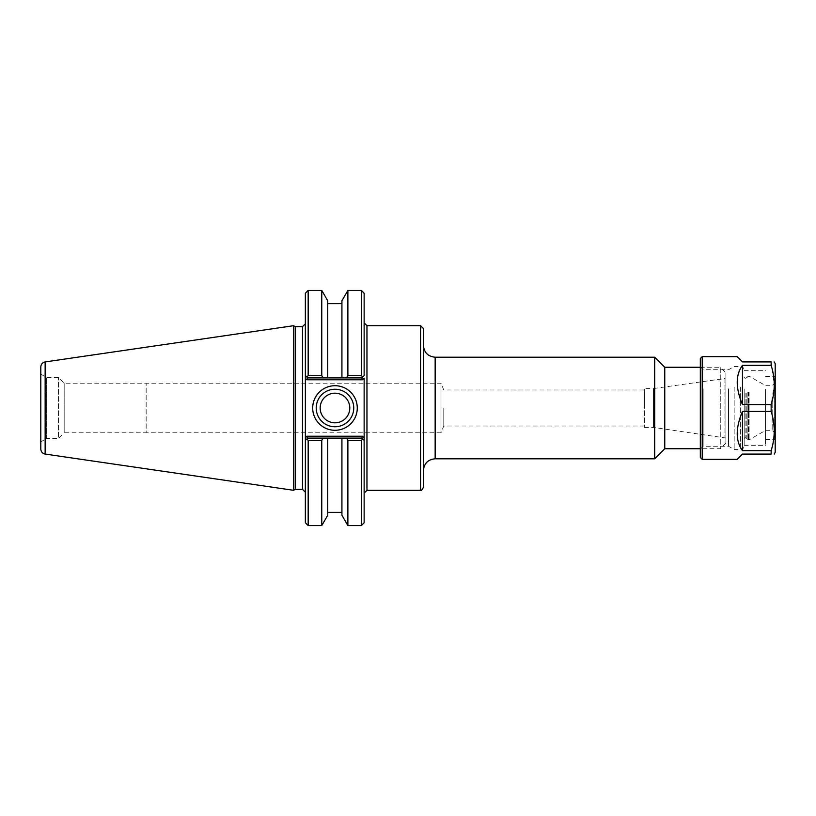 <?xml version="1.0" encoding="UTF-8"?>
<svg xmlns="http://www.w3.org/2000/svg" width="816" height="816" viewBox="0 0 816 816"><rect width="100%" height="100%" fill="white"/><g stroke="black" fill="none" stroke-linecap="round" stroke-linejoin="round"><path stroke-width="0.61" stroke-dasharray="4.08 3.06" d="M700.322 367.261L720.263 367.261L720.263 448.739L720.263 367.261L725.914 372.912L725.914 443.088L725.914 372.912M664.765 448.739L664.765 367.261M725.914 377.951L725.914 438.049L725.914 377.951L724.934 378.512L724.934 437.488L724.934 378.512L653.453 388.559L653.453 427.441L653.453 388.559L644.436 388.559L644.436 427.441L644.436 388.559M364.14 391.578L364.14 493.129L364.14 378.206L362.569 379.777L361.794 377.9L307.703 377.9L306.806 377.002L308.173 375.635L321.769 375.635L323.085 377.9L307.703 377.9L361.794 377.9L362.692 377.002L361.794 377.9L362.692 377.002L361.325 375.635L361.325 290.425M364.14 293.24L364.14 375.544M305.357 418.506L305.357 323.809L305.357 492.191L305.357 437.794L306.928 436.223L307.703 438.1L306.806 438.998L307.703 438.1L361.794 438.1L364.14 440.456L364.14 522.76M364.14 424.422L364.14 437.794L362.569 436.223L361.794 438.1L362.692 438.998L361.325 440.365L347.891 440.365L346.576 438.1L361.794 438.1L307.703 438.1L305.357 440.456L305.357 522.76M423.402 328.511L423.402 487.489M423.402 345.443L423.402 470.557L423.402 345.443M654.707 458.796L654.707 357.204M443.792 408L443.792 426.013L443.792 408M644.436 408L644.436 389.987L644.436 408M644.436 426.013L443.792 426.013L440.997 432.776L440.997 383.224L440.997 432.776L146.156 432.776L146.156 383.214L146.156 432.786L64.178 432.786L64.178 383.214L64.178 432.786L58.487 438.478L58.487 377.522L58.487 438.478L46.665 438.478L46.665 377.522L46.665 438.478L40.8 441.864L40.8 374.136L40.8 441.864M353.746 408A18.768 18.768 0 0 0 325.604 391.751A18.768 18.768 0 0 0 325.604 424.249A18.768 18.768 0 0 0 353.746 408M362.569 379.777L306.928 379.777L307.703 377.9L305.357 375.544L305.357 293.24M305.357 397.494L305.357 378.206L306.928 379.777M295.229 326.635L295.229 489.365M293.597 490.304L293.597 325.696M307.703 438.1L323.085 438.1L321.769 440.365L308.173 440.365L306.806 438.998L305.357 440.456M323.085 438.1L346.576 438.1M364.14 440.456L361.794 438.1M361.794 377.9L323.085 377.9M305.357 375.544L307.703 377.9M308.173 290.425L308.173 375.635M321.769 290.425L321.769 375.635M361.325 525.575L361.325 440.365M347.891 525.575L347.891 440.365M346.576 377.9L347.891 375.635L361.325 375.635M308.173 440.365L308.173 525.575M347.891 375.635L347.891 290.425M341.935 438.1L341.935 515.263M40.8 449.045L40.8 366.955M349.799 408A14.81 14.81 0 0 0 327.573 395.168A14.81 14.81 0 0 0 327.573 420.832A14.81 14.81 0 0 0 349.799 408M341.935 300.737L341.935 377.9M327.726 377.9L327.726 300.737M327.726 438.1L327.726 515.263M321.769 440.365L321.769 525.575M774.639 392.251L774.639 439.498L774.639 392.251M765.51 392.251L765.51 439.498L765.51 392.251M765.51 389.426L765.51 445.159L765.51 389.426M744.161 389.426L744.161 445.159L744.161 389.426M765.704 396.851L765.704 430.297L765.704 396.851M747.17 392.476L747.17 439.039L747.17 392.476M747.17 392.71L747.17 438.569L747.17 392.71M744.161 392.71L744.161 438.569L744.161 392.71M772.191 396.851L772.191 430.297L772.191 396.851M775.2 395.352L775.2 433.306L775.2 395.352M775.2 392.537L775.2 438.937L775.2 392.537M775.2 363.65L775.2 452.35M775.2 391.874L775.2 440.252L775.2 391.874M774.639 392.159L774.639 439.681L774.639 392.159M734.165 387.233L734.165 449.524L734.165 387.233M728.545 388.855L728.545 446.281L728.545 388.855M771.151 365.333L742.468 365.333L742.468 404.573L771.151 404.573L774.2 384.958L771.151 361.906L742.468 361.906L737.195 356.643M742.468 365.333C738.99 369.791 737.225 375.452 737.195 382.316C737.225 389.222 738.99 396.647 742.468 404.573M771.151 450.667C775.241 437.59 775.241 424.504 771.151 411.427L742.468 411.427L742.468 450.667L771.151 450.667L771.151 454.094L742.468 454.094L737.195 459.357M771.151 404.573L771.151 411.427M742.468 411.427C735.491 427.992 735.491 441.068 742.468 450.667M703.147 388.855L703.147 446.281L703.147 388.855M700.322 387.447L700.322 449.106L700.322 387.447M702.209 356.643L702.209 459.357M700.322 457.48L700.322 358.52M744.161 389.12L744.161 445.771L744.161 389.12M744.161 389.324L744.161 445.342L744.161 389.324M765.704 392.159L765.704 439.681L765.704 392.159M765.704 389.324L765.704 445.342L765.704 389.324M366.965 325.696L366.965 490.304M420.577 490.304L420.577 325.696M435.163 357.204L435.163 458.796M302.532 489.365L302.532 326.635M306.928 436.223L362.569 436.223M45.145 361.927L45.145 454.073M748.67 392.006L748.67 439.977L748.67 392.006M749.139 392.068L749.139 439.855L749.139 392.068M748.109 392.006L748.109 439.977L748.109 392.006M746.232 393.19L746.232 437.631L746.232 393.19M745.1 393.19L745.1 437.631L745.1 393.19M740.398 387.233L740.398 449.524L740.398 387.233M725.914 443.088L720.263 448.739L700.322 448.739M40.8 374.136L46.665 377.522L58.487 377.522L64.178 383.214L440.997 383.224L443.792 389.987L644.436 389.987M644.436 427.441L653.453 427.441L725.914 438.049M765.51 439.498L774.639 439.498L775.2 438.937M765.51 376.502L774.639 376.502L775.2 377.063M744.161 445.159L765.51 445.159M744.161 370.841L765.51 370.841M747.17 439.039L749.139 439.855L765.704 430.297L772.191 430.297L775.2 433.306M747.17 376.961L749.139 376.145L765.704 385.703L772.191 385.703L775.2 382.694M744.161 438.569L745.1 437.631L747.17 438.569M744.161 377.431L745.1 378.369L747.17 377.431M765.704 439.681L774.639 439.681L775.2 440.252M765.704 376.319L774.639 376.319L775.2 375.748M700.322 449.106L703.147 446.281L728.545 446.281L734.165 449.524L740.398 449.524C742.682 449.31 743.937 448.055 744.161 445.771M700.322 366.894L703.147 369.719L728.545 369.719L734.165 366.476L740.398 366.476C742.682 366.69 743.937 367.945 744.161 370.229M744.161 445.342L765.704 445.342M744.161 370.658L765.704 370.658"/><path stroke-width="1.22" d="M700.322 367.261L664.765 367.261L664.765 448.739L700.322 448.739M364.14 375.544L364.14 293.24L361.325 290.425L361.325 375.635L347.891 375.635L346.576 377.9L361.794 377.9L364.14 375.544L362.692 377.002L364.14 375.544L362.692 377.002L361.325 375.635M361.794 438.1L346.576 438.1L347.891 440.365L361.325 440.365L362.692 438.998L361.794 438.1L362.569 436.223L364.14 437.794L364.14 440.456L364.14 378.206L362.569 379.777L361.794 377.9M361.325 440.365L361.325 525.575L364.14 522.76L364.14 440.456L362.692 438.998L364.14 440.456M364.14 493.129L366.965 490.304L366.965 325.696L420.577 325.696L423.402 328.511L423.402 487.489C421.862 490.212 420.923 491.161 420.577 490.304L420.577 325.696M423.402 345.443C424.096 352.594 428.023 356.51 435.163 357.204L654.707 357.204L654.707 458.796L435.163 458.796L435.163 357.204M664.765 367.261L654.707 357.204M353.746 408A18.768 18.768 0 0 1 325.604 424.249A18.768 18.768 0 0 1 325.604 391.751A18.768 18.768 0 0 1 353.746 408M357.275 408A22.297 22.297 0 0 0 323.84 388.691A22.297 22.297 0 0 0 323.84 427.309A22.297 22.297 0 0 0 357.275 408M307.703 377.9L323.085 377.9L321.769 375.635L308.173 375.635L306.806 377.002L307.703 377.9L306.928 379.777L305.357 378.206L305.357 375.544L305.357 440.456L305.357 437.794L306.928 436.223L307.703 438.1L306.806 438.998L308.173 440.365L321.769 440.365L323.085 438.1L307.703 438.1M302.532 326.635L302.532 489.365L295.229 489.365L295.229 326.635L302.532 326.635L305.357 323.809M305.357 440.456L306.806 438.998L305.357 440.456L305.357 522.76L308.173 525.575L308.173 440.365M308.173 375.635L308.173 290.425L305.357 293.24L305.357 375.544L306.806 377.002L305.357 375.544M295.229 326.635L293.597 325.696L293.597 490.304L295.229 489.365M323.085 377.9L346.576 377.9M346.576 438.1L323.085 438.1M321.769 375.635L321.769 290.425L308.173 290.425M347.891 440.365L347.891 525.575L361.325 525.575M341.935 377.9L341.935 300.737L347.891 290.425L347.891 375.635M347.891 525.575L341.935 515.263L341.935 438.1M45.145 361.927C42.452 362.528 41.004 364.201 40.8 366.955L40.8 449.045C41.004 451.799 42.463 453.472 45.145 454.073L45.145 361.927L293.597 325.696M320.168 408A14.81 14.81 0 0 0 334.978 422.81A14.81 14.81 0 0 0 349.799 408A14.81 14.81 0 0 0 334.978 393.19A14.81 14.81 0 0 0 320.168 408M327.726 377.9L327.726 300.737L321.769 290.425M308.173 525.575L321.769 525.575L327.726 515.263L327.726 438.1M321.769 525.575L321.769 440.365M774.2 454.094L775.2 452.35L775.2 363.65L774.2 361.906M771.151 361.906C775.241 361.906 775.241 361.906 771.151 361.906C775.241 361.906 775.241 361.906 771.151 361.906L742.468 361.906L737.195 356.643L702.209 356.643L702.209 459.357L737.195 459.357L742.468 454.094L771.151 454.094L771.151 450.667L742.468 450.667L742.468 411.427L771.151 411.427L771.151 404.573L742.468 404.573L742.468 365.333L771.151 365.333L771.151 361.906M771.151 365.333C775.241 378.41 775.241 391.496 771.151 404.573M771.151 411.427C775.241 424.504 775.241 437.59 771.151 450.667M771.151 454.094C775.241 454.094 775.241 454.094 771.151 454.094C775.241 454.094 775.241 454.094 771.151 454.094M742.468 450.667C735.491 441.068 735.491 427.992 742.468 411.427M742.468 404.573C735.491 388.008 735.491 374.932 742.468 365.333M702.209 356.643L700.322 358.52L700.322 457.48L702.209 459.357M362.569 436.223L306.928 436.223M306.928 379.777L362.569 379.777M366.965 325.696L364.14 322.871M366.965 490.304L420.577 490.304M435.163 458.796C428.023 459.49 424.096 463.406 423.402 470.557M664.765 448.739L654.707 458.796M302.532 489.365L305.357 492.191M347.891 290.425L361.325 290.425M45.145 454.073L293.597 490.304M341.935 303.634L327.726 303.634M341.935 512.366L327.726 512.366"/></g></svg>
